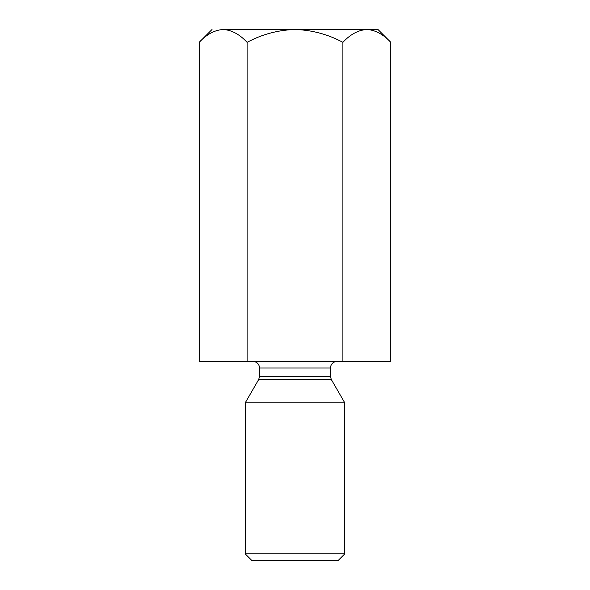 <?xml version="1.0" encoding="UTF-8"?>
<svg xmlns="http://www.w3.org/2000/svg" width="590" height="590" viewBox="0 0 590 590"><rect width="100%" height="100%" fill="white"/><g stroke="black" fill="none" stroke-linecap="round" stroke-linejoin="round"><path stroke-width="0.89" d="M377.969 29.5L390.801 42.333L390.801 361.375L390.801 42.333C383.249 34.272 375.262 29.987 366.855 29.5C358.344 30.031 350.357 34.316 342.901 42.333C327.863 34.286 311.896 30.009 295 29.5C278.052 30.016 262.085 34.294 247.099 42.333L247.099 361.375L342.901 361.375L342.901 42.333L342.901 361.375L390.801 361.375L247.099 361.375L247.099 42.333C239.54 34.272 231.56 29.987 223.145 29.5C214.635 30.031 206.655 34.316 199.199 42.333L199.199 361.375L247.099 361.375L199.199 361.375L199.199 42.333C206.655 34.316 214.635 30.031 223.145 29.5C208.477 29.5 208.477 29.5 223.145 29.5C231.56 29.987 239.54 34.272 247.099 42.333C262.085 34.294 278.052 30.016 295 29.5L223.145 29.5L295 29.5C311.896 30.009 327.863 34.286 342.901 42.333C350.357 34.316 358.344 30.031 366.855 29.5C375.262 29.987 383.249 34.272 390.801 42.333L377.969 29.5L295 29.5L377.969 29.5M259.593 376.191L330.407 376.191L259.593 376.191L259.593 368.013L259.593 376.191L258.7 379.51L331.3 379.51L258.7 379.51L259.593 376.191M330.407 368.013L259.593 368.013L330.407 368.013C330.835 364.008 333.048 361.795 337.045 361.375C333.048 361.795 330.835 364.008 330.407 368.013L330.407 376.191L331.3 379.51L344.781 402.859L331.3 379.51M245.219 402.859L344.781 402.859L245.219 402.859L245.219 553.863L344.781 553.863L245.219 553.863L245.219 402.859L258.7 379.51M338.144 560.5L251.856 560.5L338.144 560.5L344.781 553.863L344.781 402.859M251.856 560.5L245.219 553.863L251.856 560.5M223.145 29.5C208.477 29.5 208.477 29.5 223.145 29.5M259.593 368.013C259.172 364.008 256.96 361.795 252.955 361.375M199.199 42.333L212.031 29.5"/></g></svg>
